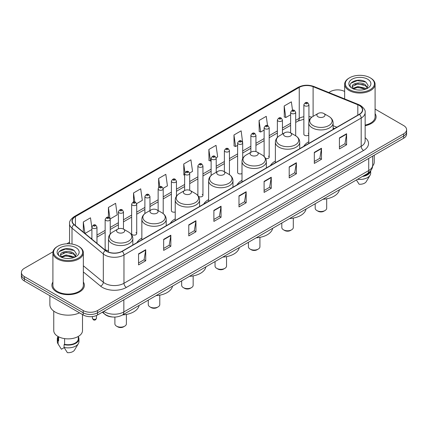 <?xml version="1.0" encoding="UTF-8"?>
<svg xmlns="http://www.w3.org/2000/svg" width="428" height="428" viewBox="0 0 428 428"><rect width="100%" height="100%" fill="white"/><g stroke="black" fill="none" stroke-linecap="round" stroke-linejoin="round"><path stroke-width="0.64" d="M141.85 238.15A17.922 10.347 0 0 0 136.907 242.681M175.234 218.879A17.922 10.347 0 0 0 170.291 223.405M208.618 199.603A17.922 10.347 0 0 0 203.674 204.135M241.997 180.332A17.922 10.347 0 0 0 237.053 184.859M275.381 161.062A17.922 10.347 0 0 0 270.437 165.588M308.765 141.786A17.922 10.347 0 0 0 303.821 146.312M242.697 158.547L242.697 142.947A2.536 1.466 180 0 1 241.13 144.3A2.536 1.466 180 0 1 238.369 143.985A2.536 1.466 180 0 1 237.626 142.947L237.626 172.495A2.536 1.466 0 0 0 238.369 173.527A2.536 1.466 0 0 0 241.997 173.501M198.48 196.382A2.536 1.466 0 0 0 198.624 196.473A2.536 1.466 0 0 0 201.39 196.789A2.536 1.466 0 0 0 202.952 195.436L202.952 165.893A2.536 1.466 180 0 1 201.39 167.246A2.536 1.466 180 0 1 198.624 166.925A2.536 1.466 180 0 1 197.88 165.893L197.88 195.436A2.536 1.466 0 0 0 197.897 195.601M176.459 196.206L176.459 181.188A2.536 1.466 180 0 1 174.892 182.542A2.536 1.466 180 0 1 172.131 182.226A2.536 1.466 180 0 1 171.387 181.188L171.387 210.737A2.536 1.466 0 0 0 172.131 211.769A2.536 1.466 0 0 0 175.234 211.988M136.714 233.683L136.714 204.135A2.536 1.466 180 0 1 135.152 205.488A2.536 1.466 180 0 1 132.386 205.173A2.536 1.466 180 0 1 131.642 204.135L131.642 233.683A2.536 1.466 0 0 0 132.386 234.715A2.536 1.466 0 0 0 135.152 235.031A2.536 1.466 0 0 0 136.714 233.683A2.536 1.466 0 0 0 135.97 232.645M110.221 234.073L110.221 219.43A2.536 1.466 180 0 1 108.653 220.784A2.536 1.466 180 0 1 105.893 220.468A2.536 1.466 180 0 1 105.149 219.43L105.149 248.978A2.536 1.466 0 0 0 105.893 250.011A2.536 1.466 0 0 0 108.471 250.369M308.936 121.445L308.936 104.705A2.536 1.466 180 0 1 307.368 106.058A2.536 1.466 180 0 1 304.608 105.743A2.536 1.466 180 0 1 303.864 104.705L303.864 134.248A2.536 1.466 0 0 0 304.608 135.285A2.536 1.466 0 0 0 308.765 134.777M334.493 128.603L333.112 128.047M265.644 158.537A2.536 1.466 0 0 0 269.191 157.194A2.536 1.466 0 0 0 268.447 156.161M202.952 195.436A2.536 1.466 0 0 0 202.209 194.403M308.765 133.718A2.536 1.466 0 0 0 308.192 133.215M112.741 317.014A10.144 5.858 180 0 1 105.138 314.532L102.324 312.21M52.997 251.776L24.369 268.308A10.144 5.858 0 0 0 21.4 272.449L21.4 276.863A10.144 5.858 0 0 0 24.369 281.009L83.198 314.971A10.144 5.858 0 0 0 97.547 314.971L403.631 138.255A10.144 5.858 0 0 0 406.6 134.114L406.6 131.904A10.144 5.858 0 0 1 403.631 136.045A10.144 5.858 0 0 0 406.6 131.904L406.6 129.695A10.144 5.858 0 0 0 403.631 125.554L375.089 109.076M21.4 272.449A10.144 5.858 0 0 0 24.369 276.59L83.198 310.551A10.144 5.858 0 0 0 97.547 310.551L97.547 312.761L403.631 136.045L97.547 312.761A10.144 5.858 0 0 1 83.198 312.761A10.144 5.858 0 0 0 97.547 312.761L97.547 314.971M24.369 276.59L24.369 278.799L83.198 312.761L24.369 278.799A10.144 5.858 0 0 1 21.4 274.658A10.144 5.858 0 0 0 24.369 278.799L24.369 281.009M52.912 282.025A16.232 9.373 0 0 0 51.9 285.289A16.232 9.373 0 0 0 56.651 291.912A16.232 9.373 0 0 0 74.344 293.945A16.232 9.373 0 0 0 84.364 285.289A16.232 9.373 0 0 0 83.348 282.025A16.232 9.373 0 0 1 84.364 285.289A16.232 9.373 0 0 1 74.344 293.945A16.232 9.373 0 0 1 56.651 291.912A16.232 9.373 0 0 1 51.9 285.289A16.232 9.373 0 0 1 52.912 282.025M359.269 105.465A10.823 6.249 180 0 1 362.441 109.884A10.823 6.249 180 0 1 359.269 114.297L122.055 251.252A10.823 6.249 180 0 1 105.539 250.423L74.221 224.598A10.823 6.249 180 0 1 72.262 221.014A10.823 6.249 180 0 1 75.435 216.595L299.242 87.382A10.823 6.249 180 0 1 313.098 86.681L357.824 104.764A10.823 6.249 180 0 1 359.269 105.465M359.461 105.352A11.091 6.404 0 0 0 357.979 104.635L313.253 86.558A11.091 6.404 0 0 0 299.049 87.275L75.242 216.488A11.091 6.404 0 0 0 74.001 224.689L105.315 250.508A11.091 6.404 0 0 0 122.248 251.364L359.461 114.41A11.091 6.404 0 0 0 359.461 105.352M138.554 253.852L138.554 264.895L145.729 260.754L145.729 249.711L138.554 253.852M138.554 262.936L144.081 259.748L145.702 250.075A2.707 1.562 -120 0 0 145.729 249.711M144.033 259.775L145.729 260.754M163.662 239.354L163.662 250.401L170.836 246.255L170.836 235.213L163.662 239.354M163.662 248.438L169.188 245.249L170.809 235.582A2.707 1.562 -120 0 0 170.836 235.213M169.14 245.276L170.836 246.255M188.769 224.861L188.769 235.903L195.944 231.762L195.944 220.714L188.769 224.861M188.769 233.945L194.296 230.751L195.917 221.083A2.707 1.562 -120 0 0 195.944 220.714M194.248 230.783L195.944 231.762M213.882 210.362L213.882 221.404L221.057 217.264L221.057 206.221L213.882 210.362M213.882 219.446L219.404 216.258L221.025 206.585A2.707 1.562 -120 0 0 221.057 206.221M219.355 216.284L221.057 217.264M339.42 137.88L339.42 148.928L346.594 144.782L346.594 133.739L339.42 137.88M339.42 146.965L344.947 143.776L346.568 134.103A2.707 1.562 -120 0 0 346.594 133.739M344.898 143.803L346.594 144.782M314.312 152.379L314.312 163.421L321.487 159.28L321.487 148.232L314.312 152.379M314.312 161.463L319.839 158.274L321.46 148.602A2.707 1.562 -120 0 0 321.487 148.232M319.791 158.301L321.487 159.28M289.205 166.872L289.205 177.92L296.379 173.779L296.379 162.731L289.205 166.872M289.205 175.956L294.731 172.768L296.353 163.1A2.707 1.562 -120 0 0 296.379 162.731M294.683 172.794L296.379 173.779M264.097 181.37L264.097 192.413L271.272 188.272L271.272 177.229L264.097 181.37M264.097 190.455L269.624 187.266L271.24 177.593A2.707 1.562 -120 0 0 271.272 177.229M269.576 187.293L271.272 188.272M238.99 195.864L238.99 206.911L246.164 202.77L246.164 191.723L238.99 195.864M238.99 204.953L244.516 201.759L246.132 192.092A2.707 1.562 -120 0 0 246.164 191.723M244.468 201.791L246.164 202.77M365.143 125.714A16.232 9.373 0 0 0 376.1 116.855A16.232 9.373 0 0 0 375.089 113.591A16.232 9.373 0 0 1 376.1 116.855A16.232 9.373 0 0 1 365.143 125.714M97.547 310.551L403.631 133.836A10.144 5.858 0 0 0 406.6 129.695M344.652 91.501A10.144 5.858 0 0 0 330.453 91.592L328.838 92.523M69.561 242.216L66.832 243.789M136.655 203.642L142.326 200.363L140.705 188.823L133.536 192.964L133.536 202.021M110.157 218.938L117.219 214.861L115.597 203.321L108.423 207.462L108.423 217.344M91.902 227.862L90.49 217.815L83.316 221.961L83.316 232.099M216.14 157.75L217.654 156.878L216.033 145.338L208.859 149.479L208.976 160.457M242.633 142.454L241.141 130.84L233.966 134.981L234.084 145.959M267.548 125.602L266.248 116.341L259.074 120.487L259.191 131.466M292.533 110.237L291.356 101.848L284.187 105.989L284.299 116.967M163.148 188.341L167.434 185.87L165.818 174.33L158.644 178.471L158.644 187.512M189.641 173.046L192.541 171.371L190.925 159.831L183.751 163.972L183.863 174.95M184.634 175.239L183.751 174.908M183.751 163.972L184.944 172.473M208.859 149.479L210.48 161.019L211.127 160.644M210.48 161.019L208.859 160.414M233.966 134.981L235.587 146.52L237.626 145.343M235.587 146.52L233.966 145.916M259.074 120.487L260.695 132.027L264.119 130.048M260.695 132.027L259.074 131.423M284.187 105.989L285.802 117.529L290.617 114.752M285.802 117.529L284.187 116.924M158.644 178.471L159.81 186.785M133.536 192.964L134.804 202.021M108.423 207.462L109.969 218.467M84.985 233.474L91.902 229.478M83.316 221.961L84.926 233.426M349.585 89.655A14.541 8.394 0 0 0 370.15 89.655A14.541 8.394 0 0 0 370.15 77.784L370.627 78.057A15.215 8.785 0 0 0 370.627 78.057A15.215 8.785 0 0 1 375.089 84.273A15.215 8.785 0 0 1 365.694 92.389A15.215 8.785 0 0 1 349.109 90.485A15.215 8.785 0 0 1 344.652 84.273A15.215 8.785 0 0 1 349.109 78.062L349.585 77.784A14.541 8.394 0 0 0 349.585 89.655M365.143 125.094A15.215 8.785 0 0 0 375.089 116.855L375.089 84.273M372.633 165.952A14.37 8.298 0 0 0 374.243 162.137L374.243 155.22M358.022 89.998L360.601 90.073M352.966 88.377L357.888 86.499L365.271 88.227L366.17 88.944M353.421 88.853L357.888 87.376L365.437 89.217M352.223 86.526L353.485 88.912M352.239 86.761C351.415 83.358 360.745 81.336 365.271 84.717L367.47 87.756M352.271 86.975L352.485 86.408L357.888 83.872L365.271 85.595L367.299 87.981M366.427 88.837L368.155 85.445L365.972 82.155C358.236 76.591 344.487 83.92 352.426 88.414L352.816 88.655M367.663 79.217A11.026 6.367 0 0 0 352.073 79.217A11.026 6.367 0 0 0 352.073 88.222A11.026 6.367 0 0 0 367.663 88.222A11.026 6.367 0 0 0 367.663 79.217M353.656 89.136L352.255 86.889M363.409 175.913A10.144 5.858 0 0 0 369.701 171.858M370.627 78.062L370.15 77.784A14.541 8.394 0 0 0 349.585 77.784M356.39 179.963L359.124 184.243A6.762 3.905 0 0 0 366.261 181.638L370.097 175.223A10.823 6.249 0 0 0 370.691 173.185L370.691 170.751M357.562 179.289A10.823 6.249 0 0 0 370.097 175.223M362.393 176.496A10.823 6.249 0 0 0 370.675 170.772M350.81 83.257L357.289 80.603L365.822 82.053M354.86 84.546L357.289 84.107L363.383 84.632M354.86 88.056L357.289 87.612L363.383 88.136M315.19 203.749L315.19 208.195A5.751 3.317 0 0 0 316.875 210.544L318.068 211.234A4.061 2.343 0 0 0 323.809 211.234L325.002 210.544A5.751 3.317 0 0 0 326.687 208.195L326.687 198.801M318.068 211.234L316.875 210.544A5.751 3.317 0 0 0 325.002 210.544M318.068 116.801A4.061 2.343 0 0 0 323.809 116.801A4.061 2.343 0 0 0 323.809 113.484L328.848 116.395A11.181 6.457 0 0 1 328.848 125.527A11.181 6.457 0 0 1 313.029 125.527A11.181 6.457 0 0 1 313.029 116.395C310.273 118.032 308.856 120.204 308.765 122.911A12.177 7.03 0 0 0 312.328 127.881A12.177 7.03 0 0 0 325.596 129.406A12.177 7.03 0 0 0 333.112 122.911C333.021 120.204 331.598 118.032 328.848 116.395L323.809 113.484A4.061 2.343 0 0 0 318.068 113.484A4.061 2.343 0 0 0 318.068 116.801M322.958 199.266A18.602 10.737 0 0 0 339.425 189.754M281.806 223.025L281.806 227.466A5.751 3.317 0 0 0 283.491 229.815L284.684 230.505A4.061 2.343 0 0 0 290.425 230.505L291.623 229.815A5.751 3.317 0 0 0 293.303 227.466L293.303 218.077M284.684 230.505L283.491 229.815A5.751 3.317 0 0 0 291.623 229.815M284.684 136.072A4.061 2.343 0 0 0 290.425 136.072A4.061 2.343 0 0 0 290.425 132.76L295.464 135.665A11.181 6.457 0 0 1 295.464 144.798A11.181 6.457 0 0 1 279.65 144.798A11.181 6.457 0 0 1 279.65 135.665C276.895 137.302 275.471 139.475 275.381 142.187A12.177 7.03 0 0 0 278.949 147.157A12.177 7.03 0 0 0 292.217 148.682A12.177 7.03 0 0 0 299.728 142.187C299.643 139.475 298.22 137.302 295.464 135.665L290.425 132.76A4.061 2.343 0 0 0 284.684 132.76A4.061 2.343 0 0 0 284.684 136.072M289.574 218.537A18.602 10.737 0 0 0 306.047 209.03M248.422 242.296L248.422 246.742A5.751 3.317 0 0 0 250.107 249.091L251.306 249.781A4.061 2.343 0 0 0 257.041 249.781L258.239 249.091A5.751 3.317 0 0 0 259.924 246.742L259.924 237.347M251.306 249.781L250.107 249.091A5.751 3.317 0 0 0 258.239 249.091M251.306 155.343A4.061 2.343 0 0 0 257.041 155.343A4.061 2.343 0 0 0 257.041 152.031L262.08 154.941A11.181 6.457 0 0 1 262.08 164.074A11.181 6.457 0 0 1 246.266 164.074A11.181 6.457 0 0 1 246.266 154.941C243.511 156.578 242.088 158.751 241.997 161.458A12.177 7.03 0 0 0 245.565 166.428A12.177 7.03 0 0 0 258.833 167.953A12.177 7.03 0 0 0 266.35 161.458C266.259 158.751 264.836 156.578 262.08 154.941L257.041 152.031A4.061 2.343 0 0 0 251.306 152.031A4.061 2.343 0 0 0 251.306 155.343M256.195 237.813A18.602 10.737 0 0 0 272.663 228.301M215.043 261.572L215.043 266.013A5.751 3.317 0 0 0 216.729 268.361L217.922 269.051A4.061 2.343 0 0 0 223.662 269.051L224.855 268.361A5.751 3.317 0 0 0 226.54 266.013L226.54 256.623M217.922 269.051L216.729 268.361A5.751 3.317 0 0 0 224.855 268.361M217.922 174.619A4.061 2.343 0 0 0 223.662 174.619A4.061 2.343 0 0 0 223.662 171.307L228.702 174.212A11.181 6.457 0 0 1 228.702 183.345A11.181 6.457 0 0 1 212.882 183.345A11.181 6.457 0 0 1 212.882 174.212C210.127 175.849 208.709 178.021 208.618 180.734A12.177 7.03 0 0 0 212.181 185.704A12.177 7.03 0 0 0 225.449 187.223A12.177 7.03 0 0 0 232.966 180.734C232.875 178.021 231.452 175.849 228.702 174.212L223.662 171.307A4.061 2.343 0 0 0 217.922 171.307A4.061 2.343 0 0 0 217.922 174.619M222.811 257.084A18.602 10.737 0 0 0 239.279 247.577M181.659 280.843L181.659 285.289A5.751 3.317 0 0 0 183.345 287.632L184.538 288.322A4.061 2.343 0 0 0 190.278 288.322L191.476 287.632A5.751 3.317 0 0 0 193.156 285.289L193.156 275.894M184.538 288.322L183.345 287.632A5.751 3.317 0 0 0 191.476 287.632M184.538 193.889A4.061 2.343 0 0 0 190.278 193.889A4.061 2.343 0 0 0 190.278 190.578L195.318 193.488A11.181 6.457 0 0 1 195.318 202.621A11.181 6.457 0 0 1 179.503 202.621A11.181 6.457 0 0 1 179.503 193.488C176.748 195.12 175.325 197.297 175.234 200.004A12.177 7.03 0 0 0 178.802 204.975A12.177 7.03 0 0 0 192.07 206.499A12.177 7.03 0 0 0 199.582 200.004C199.491 197.297 198.073 195.12 195.318 193.488L190.278 190.578A4.061 2.343 0 0 0 184.538 190.578A4.061 2.343 0 0 0 184.538 193.889M189.427 276.36A18.602 10.737 0 0 0 205.9 266.847M148.275 300.114L148.275 304.559A5.751 3.317 0 0 0 149.961 306.908L151.159 307.598A4.061 2.343 0 0 0 156.894 307.598L158.093 306.908A5.751 3.317 0 0 0 159.778 304.559L159.778 295.17M151.159 307.598L149.961 306.908A5.751 3.317 0 0 0 158.093 306.908M151.159 213.165A4.061 2.343 0 0 0 156.894 213.165A4.061 2.343 0 0 0 156.894 209.848L161.934 212.759A11.181 6.457 0 0 1 161.934 221.891A11.181 6.457 0 0 1 146.119 221.891A11.181 6.457 0 0 1 146.119 212.759C143.364 214.396 141.941 216.568 141.85 219.28A12.177 7.03 0 0 0 145.418 224.251A12.177 7.03 0 0 0 158.686 225.77A12.177 7.03 0 0 0 166.203 219.28C166.112 216.568 164.689 214.396 161.934 212.759L156.894 209.848A4.061 2.343 0 0 0 151.159 209.848A4.061 2.343 0 0 0 151.159 213.165M156.043 295.63A18.602 10.737 0 0 0 172.516 286.123M114.897 317.068L114.897 323.835A5.751 3.317 0 0 0 116.582 326.179L117.775 326.869A4.061 2.343 0 0 0 123.515 326.869L124.709 326.179A5.751 3.317 0 0 0 126.394 323.835L126.394 314.441M117.775 326.869L116.582 326.179A5.751 3.317 0 0 0 124.709 326.179M117.775 232.436A4.061 2.343 0 0 0 123.515 232.436A4.061 2.343 0 0 0 123.515 229.124L128.555 232.035A11.181 6.457 0 0 1 128.555 241.162A11.181 6.457 0 0 1 112.735 241.162A11.181 6.457 0 0 1 112.735 232.035C109.98 233.667 108.562 235.839 108.471 238.551A12.177 7.03 0 0 0 112.034 243.521A12.177 7.03 0 0 0 125.302 245.046A12.177 7.03 0 0 0 132.819 238.551C132.728 235.839 131.305 233.667 128.555 232.035L123.515 229.124A4.061 2.343 0 0 0 117.775 229.124A4.061 2.343 0 0 0 117.775 232.436M122.665 314.906A18.602 10.737 0 0 0 139.132 305.394M57.85 258.089A14.541 8.394 0 0 0 78.415 258.089A14.541 8.394 0 0 0 78.415 246.218L78.891 246.491A15.215 8.785 0 0 1 83.348 252.702A15.215 8.785 0 0 1 73.953 260.823A15.215 8.785 0 0 1 57.373 258.919A15.215 8.785 0 0 1 52.912 252.702A15.215 8.785 0 0 1 57.373 246.491L57.85 246.218A14.541 8.394 0 0 0 57.85 258.089M52.912 252.702L52.912 285.289A15.215 8.785 0 0 0 57.373 291.5A15.215 8.785 0 0 0 73.953 293.405A15.215 8.785 0 0 0 83.348 285.289L83.348 252.702M49.873 295.727L49.873 304.613A18.26 10.545 0 0 0 55.217 312.071A18.26 10.545 0 0 0 79.528 312.852M53.757 311.119L53.757 330.571A14.37 8.298 0 0 0 57.967 336.44A14.37 8.298 0 0 0 73.632 338.238A14.37 8.298 0 0 0 82.502 330.571L82.502 314.569M66.287 258.426L68.86 258.507M61.231 256.811L66.153 254.933L73.536 256.661L74.435 257.378M61.68 257.281L66.153 255.81L73.702 257.645M60.487 254.96L61.75 257.346M60.503 255.195C59.679 251.792 69.01 249.77 73.536 253.151L75.735 256.185M60.535 255.404L60.749 254.837L66.153 252.301L73.536 254.029L75.558 256.415M74.691 257.271L76.419 253.879L74.237 250.583C66.501 245.025 52.751 252.349 60.69 256.843L61.081 257.084M75.927 247.651A11.026 6.367 0 0 0 60.337 247.651A11.026 6.367 0 0 0 60.337 256.656A11.026 6.367 0 0 0 75.927 256.656A11.026 6.367 0 0 0 75.927 247.651M57.989 336.451L57.989 338.853A10.144 5.858 0 0 0 58.62 340.891L58.62 336.793M57.989 336.681A10.823 6.249 0 0 0 57.309 338.853L57.309 341.614A10.823 6.249 0 0 0 57.903 343.657A10.823 6.249 0 0 0 58.101 343.957L61.407 349.227L64.195 347.616M58.101 343.957L58.101 341.196L58.62 340.891M57.309 338.853A10.823 6.249 0 0 0 58.101 341.196M61.921 257.57L60.519 255.323M64.601 338.612L64.601 344.347A10.144 5.858 0 0 0 78.276 338.853L78.276 336.451M78.891 246.491L78.415 246.218A14.541 8.394 0 0 0 57.85 246.218M64.601 344.347L64.077 344.647L64.077 347.408L67.389 352.677A6.762 3.905 0 0 0 74.526 350.067L78.361 343.657A10.823 6.249 0 0 0 78.955 341.614L78.955 338.853A10.823 6.249 0 0 0 78.276 336.681M64.077 347.408A10.823 6.249 0 0 0 78.361 343.657M64.077 344.647A10.823 6.249 0 0 0 78.955 338.853M59.075 251.691L65.554 249.032L74.087 250.482M63.119 252.98L65.554 252.541L71.642 253.06M63.119 256.49L65.554 256.046L71.642 256.57M103.811 311.354A13.525 7.811 0 0 0 104.721 311.932A13.525 7.811 0 0 0 123.847 311.932L368.717 170.558A13.525 7.811 0 0 0 372.676 165.037C372.777 168.391 370.99 171.264 367.315 173.656L122.445 315.029A6.762 3.905 60 0 0 123.847 311.932L123.847 299.782M368.717 158.408L368.717 170.558A6.762 3.905 60 0 1 367.315 173.656M103.26 311.67A6.762 4.526 129.5 0 0 104.443 313.868L102.388 312.173M403.631 138.255L403.631 133.836M83.198 314.971L83.198 310.551M365.143 137.709A16.911 9.764 180 0 1 363.575 150.474L126.362 287.429A3.381 1.953 60 0 1 123.97 283.283L361.184 146.328A13.525 7.811 0 0 0 365.143 140.807L365.143 112.532A13.525 7.811 180 0 1 361.184 118.053A3.381 1.953 -120 0 0 359.461 114.41M126.362 287.429A16.911 9.764 180 0 1 102.447 287.429A16.911 9.764 180 0 1 100.553 286.123L83.348 271.941M105.315 250.508A3.381 2.263 129.5 0 0 103.325 253.965L103.325 282.239A13.525 7.811 0 0 0 104.839 283.283A13.525 7.811 0 0 0 123.97 283.283L123.97 255.008A13.525 7.811 180 0 1 103.325 253.965L72.006 228.145A13.525 7.811 180 0 1 69.561 223.667L69.561 243.799M365.143 112.532C365.598 110.419 364.041 108.065 360.483 105.465L358.707 104.598A3.381 1.584 112 0 0 357.979 104.635M358.707 104.598L313.981 86.52C308.379 84.535 303.061 84.824 298.027 87.382A3.381 1.953 60 0 1 299.049 87.275M75.242 216.488A3.381 1.953 -120 0 0 74.221 216.595C70.711 219.12 69.154 221.474 69.561 223.667M74.001 224.689A3.381 2.263 129.5 0 0 72.006 228.145L72.006 244.062M313.981 86.52A3.381 1.584 112 0 0 313.253 86.558M122.248 251.364A3.381 1.953 60 0 1 123.97 255.008L361.184 118.053L361.184 146.328A3.381 1.953 60 0 0 363.575 150.474M83.348 265.772L103.325 282.239A3.381 2.263 -50.5 0 1 100.553 286.123M75.435 216.595L75.435 225.599M357.824 104.764L357.824 115.132M313.098 86.681L313.098 116.352M336.884 127.223L333.112 125.698M311.857 117.176A10.823 6.249 0 0 0 308.936 116.593M303.864 116.726A10.823 6.249 0 0 0 299.242 118.31L295.689 120.359M299.242 87.382L299.242 118.31A6.088 3.515 60 0 1 297.979 121.097L295.689 122.419M290.617 123.291L282.443 128.009M277.365 130.936L269.191 135.655M264.119 138.586L255.944 143.305M250.872 146.232L242.697 150.956M237.626 153.882L229.451 158.601M224.379 161.533L216.204 166.251M211.127 169.178L202.952 173.902M197.88 176.828L189.706 181.547M184.634 184.479L176.459 189.197M171.387 192.124L163.212 196.843M158.141 199.774L149.961 204.493M144.889 207.419L136.714 212.144M131.642 215.07L123.467 219.789M118.396 222.721L110.221 227.439M105.149 230.366L96.974 235.09M91.902 238.016L91.073 238.492M238.99 196.217L246.132 192.092M264.097 181.718L271.24 177.593M289.205 167.225L296.353 163.1M314.312 152.726L321.46 148.602M339.42 138.233L346.568 134.103M213.882 210.71L221.025 206.585M188.769 225.208L195.917 221.083M163.662 239.707L170.809 235.582M138.554 254.2L145.702 250.075M305.801 103.667A0.845 0.487 0 0 0 306.999 103.667A0.845 0.487 0 0 0 306.999 102.977A0.845 0.487 0 0 0 305.801 102.977A0.845 0.487 0 0 0 305.801 103.667M295.689 135.799L295.689 112.355A2.536 1.466 180 0 1 294.122 113.704A2.536 1.466 180 0 1 291.356 113.388A2.536 1.466 180 0 1 290.617 112.355L290.617 132.867M292.554 111.317A0.845 0.487 0 0 0 293.747 111.317A0.845 0.487 0 0 0 293.747 110.627A0.845 0.487 0 0 0 292.554 110.627A0.845 0.487 0 0 0 292.554 111.317M282.443 134.055L282.443 120.001A2.536 1.466 180 0 1 280.875 121.354A2.536 1.466 180 0 1 278.109 121.038A2.536 1.466 180 0 1 277.365 120.001L277.365 137.447M279.307 118.968A0.845 0.487 0 0 0 280.5 118.968A0.845 0.487 0 0 0 280.5 118.278A0.845 0.487 0 0 0 279.307 118.278A0.845 0.487 0 0 0 279.307 118.968M269.191 157.194L269.191 127.651A2.536 1.466 180 0 1 267.628 129.005A2.536 1.466 180 0 1 264.862 128.684A2.536 1.466 180 0 1 264.119 127.651L264.119 156.471M266.055 126.613A0.845 0.487 0 0 0 267.254 126.613A0.845 0.487 0 0 0 267.254 125.923A0.845 0.487 0 0 0 266.055 125.923A0.845 0.487 0 0 0 266.055 126.613M255.944 151.582L255.944 135.296A2.536 1.466 180 0 1 254.376 136.65A2.536 1.466 180 0 1 251.616 136.334A2.536 1.466 180 0 1 250.872 135.296L250.872 152.282M252.809 134.264A0.845 0.487 0 0 0 254.007 134.264A0.845 0.487 0 0 0 254.007 133.573A0.845 0.487 0 0 0 252.809 133.573A0.845 0.487 0 0 0 252.809 134.264M239.562 141.914A0.845 0.487 0 0 0 240.761 141.914A0.845 0.487 0 0 0 240.761 141.224A0.845 0.487 0 0 0 239.562 141.224A0.845 0.487 0 0 0 239.562 141.914M229.451 174.688L229.451 150.597A2.536 1.466 180 0 1 227.883 151.951A2.536 1.466 180 0 1 225.117 151.63A2.536 1.466 180 0 1 224.379 150.597L224.379 171.719M226.316 149.559A0.845 0.487 0 0 0 227.509 149.559A0.845 0.487 0 0 0 227.509 148.869A0.845 0.487 0 0 0 226.316 148.869A0.845 0.487 0 0 0 226.316 149.559M216.204 172.297L216.204 158.242A2.536 1.466 180 0 1 214.637 159.596A2.536 1.466 180 0 1 211.871 159.28A2.536 1.466 180 0 1 211.127 158.242L211.127 175.475M213.069 157.21A0.845 0.487 0 0 0 214.262 157.21A0.845 0.487 0 0 0 214.262 156.52A0.845 0.487 0 0 0 213.069 156.52A0.845 0.487 0 0 0 213.069 157.21M199.817 164.855A0.845 0.487 0 0 0 201.016 164.855A0.845 0.487 0 0 0 201.016 164.165A0.845 0.487 0 0 0 199.817 164.165A0.845 0.487 0 0 0 199.817 164.855M189.706 190.305L189.706 173.543A2.536 1.466 180 0 1 188.138 174.892A2.536 1.466 180 0 1 185.377 174.576A2.536 1.466 180 0 1 184.634 173.543L184.634 190.524M186.571 172.505A0.845 0.487 0 0 0 187.769 172.505A0.845 0.487 0 0 0 187.769 171.815A0.845 0.487 0 0 0 186.571 171.815A0.845 0.487 0 0 0 186.571 172.505M173.324 180.156A0.845 0.487 0 0 0 174.522 180.156A0.845 0.487 0 0 0 174.522 179.466A0.845 0.487 0 0 0 173.324 179.466A0.845 0.487 0 0 0 173.324 180.156M163.212 213.62L163.212 188.839A2.536 1.466 180 0 1 161.645 190.193A2.536 1.466 180 0 1 158.879 189.871A2.536 1.466 180 0 1 158.141 188.839L158.141 210.565M160.077 187.801A0.845 0.487 0 0 0 161.27 187.801A0.845 0.487 0 0 0 161.27 187.111A0.845 0.487 0 0 0 160.077 187.111A0.845 0.487 0 0 0 160.077 187.801M149.961 210.539L149.961 196.484A2.536 1.466 180 0 1 148.398 197.838A2.536 1.466 180 0 1 145.632 197.522A2.536 1.466 180 0 1 144.889 196.484L144.889 213.583M146.831 195.452A0.845 0.487 0 0 0 148.024 195.452A0.845 0.487 0 0 0 148.024 194.761A0.845 0.487 0 0 0 146.831 194.761A0.845 0.487 0 0 0 146.831 195.452M133.579 203.102A0.845 0.487 0 0 0 134.777 203.102A0.845 0.487 0 0 0 134.777 202.407A0.845 0.487 0 0 0 133.579 202.407A0.845 0.487 0 0 0 133.579 203.102M123.467 229.098L123.467 211.785A2.536 1.466 180 0 1 121.9 213.139A2.536 1.466 180 0 1 119.139 212.818A2.536 1.466 180 0 1 118.396 211.785L118.396 228.83M120.332 210.747A0.845 0.487 0 0 0 121.531 210.747A0.845 0.487 0 0 0 121.531 210.057A0.845 0.487 0 0 0 120.332 210.057A0.845 0.487 0 0 0 120.332 210.747M107.086 218.398A0.845 0.487 0 0 0 108.284 218.398A0.845 0.487 0 0 0 108.284 217.708A0.845 0.487 0 0 0 107.086 217.708A0.845 0.487 0 0 0 107.086 218.398M92.999 319.031A2.028 1.172 0 0 0 95.214 319.283A2.028 1.172 0 0 0 96.466 318.202C95.797 320.026 94.759 320.561 93.352 319.802L92.405 318.202A2.028 1.172 0 0 0 92.999 319.031M96.974 243.355L96.974 227.081A2.536 1.466 180 0 1 95.407 228.434A2.536 1.466 180 0 1 92.641 228.113A2.536 1.466 180 0 1 91.902 227.081L91.902 239.177M93.839 226.043A0.845 0.487 0 0 0 95.032 226.043A0.845 0.487 0 0 0 95.032 225.353A0.845 0.487 0 0 0 93.839 225.353A0.845 0.487 0 0 0 93.839 226.043M122.445 315.029C117.005 317.763 111.564 317.763 106.117 315.029L104.443 313.868M372.676 165.037L372.676 156.124M298.027 87.382L74.221 216.595M309.893 119.252L308.936 119.145M303.864 119.252L297.979 121.097M290.617 125.345L282.443 130.069M277.365 132.996L269.191 137.714M264.119 140.646L255.944 145.365M250.872 148.291L242.697 153.015M237.626 155.942L229.451 160.661M224.379 163.592L216.204 168.311M211.127 171.237L202.952 175.956M197.88 178.888L189.706 183.607M184.634 186.533L176.459 191.257M171.387 194.184L163.212 198.902M158.141 201.834L149.961 206.553M144.889 209.479L136.714 214.198M131.642 217.13L123.467 221.848M118.396 224.78L110.221 229.499M105.149 232.425L96.974 237.144M334.568 128.561L333.112 127.972M344.652 98.916L344.652 84.273M333.112 129.4L333.112 122.911M308.765 143.46L308.765 122.911M318.068 113.484L313.029 116.395M299.728 148.677L299.728 142.187M275.381 162.731L275.381 142.187M284.684 132.76L279.65 135.665M266.35 167.947L266.35 161.458M241.997 182.007L241.997 161.458M251.306 152.031L246.266 154.941M232.966 187.223L232.966 180.734M208.618 201.278L208.618 180.734M217.922 171.307L212.882 174.212M199.582 206.494L199.582 200.004M175.234 220.554L175.234 200.004M184.538 190.578L179.503 193.488M166.203 225.765L166.203 219.28M141.85 239.824L141.85 219.28M151.159 209.848L146.119 212.759M132.819 245.041L132.819 238.551M108.471 252.06L108.471 238.551M117.775 229.124L112.735 232.035M59 345.492L57.903 343.657M308.936 104.705L307.844 102.897C306.373 101.832 305.046 102.436 303.864 104.705M295.689 112.355L294.592 110.542C293.121 109.482 291.794 110.087 290.617 112.355M282.443 120.001L281.346 118.192C279.875 117.128 278.548 117.732 277.365 120.001M269.191 127.651L268.099 125.843C266.628 124.778 265.301 125.383 264.119 127.651M255.944 135.296L254.853 133.488C253.381 132.429 252.055 133.028 250.872 135.296M242.697 142.947L241.606 141.138C240.135 140.074 238.808 140.678 237.626 142.947M229.451 150.597L228.354 148.784C226.883 147.724 225.556 148.329 224.379 150.597M216.204 158.242L215.107 156.434C213.636 155.375 212.309 155.974 211.127 158.242M202.952 165.893L201.861 164.084C200.39 163.02 199.063 163.624 197.88 165.893M189.706 173.543L188.614 171.73C187.143 170.67 185.816 171.275 184.634 173.543M176.459 181.188L175.368 179.38C173.896 178.316 172.57 178.92 171.387 181.188M163.212 188.839L162.116 187.031C160.644 185.966 159.318 186.571 158.141 188.839M149.961 196.484L148.869 194.676C147.398 193.617 146.071 194.216 144.889 196.484M136.714 204.135L135.623 202.326C134.151 201.262 132.824 201.866 131.642 204.135M123.467 211.785L122.376 209.971C120.905 208.912 119.578 209.517 118.396 211.785M110.221 219.43L109.129 217.622C107.658 216.563 106.331 217.162 105.149 219.43M96.466 318.202L96.466 315.511M96.974 227.081L95.877 225.272C94.406 224.208 93.079 224.812 91.902 227.081M92.405 318.202L92.405 316.565"/></g></svg>
